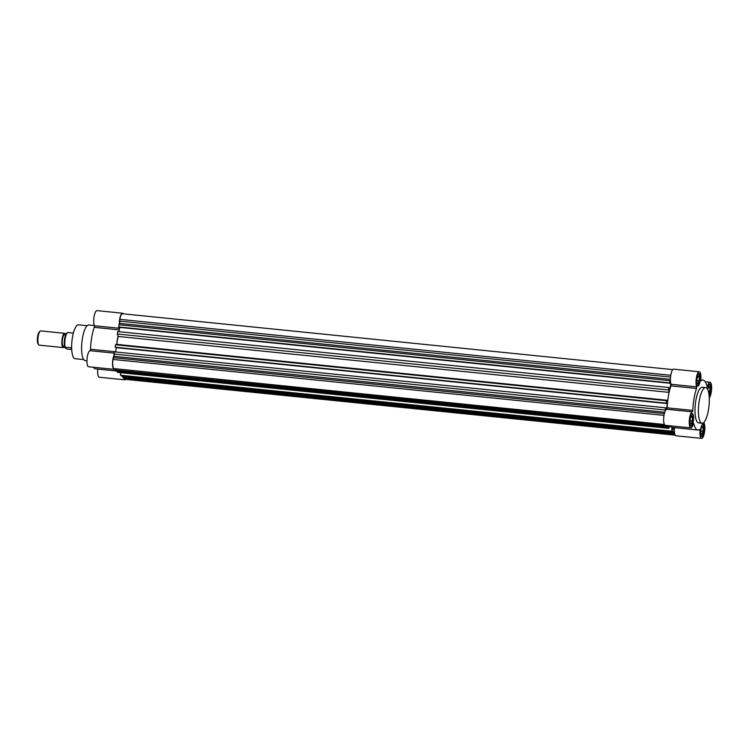 <?xml version="1.0" encoding="UTF-8"?>
<svg xmlns="http://www.w3.org/2000/svg" width="749" height="749" viewBox="0 0 749 749"><rect width="100%" height="100%" fill="white"/><g stroke="black" fill="none" stroke-linecap="round" stroke-linejoin="round"><path stroke-width="1.12" d="M87.156 325.703L78.523 324.832A17.021 4.915 95.8 0 0 72.147 339.353A17.021 4.915 95.8 0 0 74.039 358.153A17.021 4.915 95.8 0 0 75.087 358.696L83.719 359.567M94.337 325.534L88.859 324.982A17.91 5.177 95.8 0 0 82.137 340.271A17.91 5.177 95.8 0 0 84.131 360.054A17.91 5.177 95.8 0 0 85.236 360.625L86.931 360.793M123.351 313.831A8.061 2.331 95.8 0 0 123.079 313.466A8.061 2.331 95.8 0 0 122.574 313.213A8.061 2.331 95.8 0 0 119.306 324.064M119.016 331.695L119.69 327.35A8.061 2.331 95.8 0 0 119.718 327.51M122.574 313.213L96.986 310.61A8.061 2.331 95.8 0 0 94.093 316.602A8.061 2.331 95.8 0 0 94.421 325.74L119.578 328.334L94.43 325.768L94.243 327.341A25.082 7.247 95.8 0 0 90.535 349.259L115.608 351.805M123.557 377.702A8.061 2.331 95.8 0 0 124.886 379.837A8.061 2.331 95.8 0 0 125.766 379.387M118.07 336.189A25.082 7.247 95.8 0 0 116.675 344.428M114.045 355.195A8.061 2.331 95.8 0 0 112.528 363.977A8.061 2.331 95.8 0 0 114.166 369.36A8.061 2.331 95.8 0 0 114.84 369.107M97.773 369.098A8.061 2.331 95.8 0 0 99.289 377.234L124.886 379.837M93.372 367.244A25.082 7.247 95.8 0 0 95.6 368.873L117.144 371.064M114.11 353.125L90.198 350.719A8.061 2.331 95.8 0 0 87.071 358.509A8.061 2.331 95.8 0 0 88.569 366.757L114.166 369.36M90.217 350.701L90.535 349.259M123.931 377.739L124.474 379.06A7.527 2.172 95.8 0 0 124.933 379.303L675.214 435.169M122.621 376.007L123.023 377.646L674.137 433.605L674.531 432.922M120.72 372.721L120.552 375.23L121.207 375.867L672.312 431.817L672.836 427.557L674.381 429.065L672.611 428.905M117.2 370.718L117.668 372.412L668.782 428.362L669.55 425.741M115.131 369.145L115.786 370.577L666.9 426.527L667.069 425.488M666.367 409.422L665.44 407.784L114.325 351.833L114.138 356.327L113.043 359.445A7.527 2.172 95.8 0 0 113.754 368.583L664.663 424.936M116.264 347.62L115.58 351.964M666.544 403.486L115.112 347.218L115.524 344.783L666.629 400.734L666.217 403.168L667.415 403.617L666.441 409.375M670.832 383.46L669.859 389.208L668.866 387.514L117.762 331.564L117.35 333.998L118.155 336.451A24.633 7.115 95.8 0 0 116.807 344.381L115.524 344.783M669.971 383.216L118.857 327.266L118.913 324.748L670.018 380.698L669.643 382.898L670.786 383.282M672.799 369.613L122.518 313.747A7.527 2.172 95.8 0 0 119.831 319.336L119.7 323.409L118.913 324.748M670.421 380.024L670.018 380.698M668.866 387.514L668.454 389.957L669.175 392.139M667.78 400.378L666.629 400.734M665.44 407.784L665.159 411.145M666.264 425.413L666.9 426.527M668.679 425.657L668.127 427.726L668.782 428.362M671.909 427.351L671.666 431.181L672.312 431.817M674.362 429.327L673.548 433.025L674.137 433.605M123.997 378.601L674.915 434.532M122.433 377.075L673.548 433.025M120.552 375.23L671.666 431.181M669.288 426.63L670.935 426.799M117.022 371.776L668.127 427.726M115.196 369.997L666.31 425.947M113.342 357.666L664.354 413.607M114.138 356.327L664.747 412.231M113.96 354.043L665.065 409.993M116.31 347.667L667.415 403.617M666.217 403.168L115.112 347.218M116.807 344.381L667.79 400.322M669.119 392.382L118.155 336.451M117.35 333.998L668.454 389.957M119.737 327.397L670.795 383.338M669.643 382.898L118.539 326.948M119.7 323.409L670.421 379.312M119.522 321.124L670.542 377.065M672.34 431.677L673.754 431.817M666.919 426.378L668.333 426.518M707.019 386.484L707.459 386.531A8.061 2.331 -84.2 0 1 709.996 382.243A8.061 2.331 -84.2 0 1 710.492 382.496A8.061 2.331 -84.2 0 1 711.55 389.929A8.061 2.331 -84.2 0 1 709.256 397.831M671.123 384.284L696.72 386.915A8.061 2.331 -84.2 0 1 696.392 377.749A8.061 2.331 -84.2 0 1 699.276 371.766L673.688 369.163A8.061 2.331 95.8 0 0 670.795 375.146A8.061 2.331 95.8 0 0 671.123 384.284L696.72 386.887L671.132 384.321L670.945 385.885A25.082 7.247 95.8 0 0 667.237 407.831L692.825 410.424L692.516 411.838A8.061 2.331 -84.2 0 0 689.361 419.655A8.061 2.331 -84.2 0 0 690.868 427.904A8.061 2.331 -84.2 0 0 693.405 423.616L693.864 423.719A25.082 7.247 -84.2 0 0 697.899 430.02A25.082 7.247 -84.2 0 0 699.725 429.458L700.081 430.141L698.564 429.992M693.864 423.719L693.387 423.672M699.276 371.766A8.061 2.331 -84.2 0 1 699.781 372.019A8.061 2.331 -84.2 0 1 700.783 380.005L701.139 380.689A25.082 7.247 -84.2 0 1 702.965 380.127A25.082 7.247 -84.2 0 1 704.519 380.923A25.082 7.247 -84.2 0 1 707 386.428L707.028 386.521M706.766 388.169A17.91 5.177 -84.2 0 1 708.751 407.952A17.91 5.177 -84.2 0 1 702.038 423.241A17.91 5.177 -84.2 0 1 700.924 422.67A17.91 5.177 -84.2 0 1 698.929 402.887A17.91 5.177 -84.2 0 1 705.652 387.598A17.91 5.177 -84.2 0 1 706.766 388.169M702.038 423.241L698.62 422.895A17.91 5.177 -84.2 0 1 697.516 422.324A17.91 5.177 -84.2 0 1 695.521 402.541A17.91 5.177 -84.2 0 1 702.244 387.252L705.652 387.598M690.662 425.928A6.273 1.807 -84.2 0 1 689.96 419A6.273 1.807 -84.2 0 1 692.31 413.654A6.273 1.807 -84.2 0 1 692.703 413.851A6.273 1.807 -84.2 0 1 693.396 420.779A6.273 1.807 -84.2 0 1 691.046 426.125A6.273 1.807 -84.2 0 1 690.662 425.928M697.441 385.819A6.273 1.807 -84.2 0 1 696.748 378.891A6.273 1.807 -84.2 0 1 699.098 373.545A6.273 1.807 -84.2 0 1 699.482 373.742A6.273 1.807 -84.2 0 1 700.184 380.67A6.273 1.807 -84.2 0 1 697.834 386.016A6.273 1.807 -84.2 0 1 697.441 385.819M707.496 389.171A6.273 1.807 -84.2 0 1 709.818 384.022A6.273 1.807 -84.2 0 1 710.202 384.218A6.273 1.807 -84.2 0 1 711.016 390.145A6.273 1.807 -84.2 0 1 709.153 396.23M701.373 436.405A6.273 1.807 -84.2 0 1 700.68 429.477A6.273 1.807 -84.2 0 1 703.03 424.131A6.273 1.807 -84.2 0 1 703.423 424.327A6.273 1.807 -84.2 0 1 704.116 431.255A6.273 1.807 -84.2 0 1 701.766 436.601A6.273 1.807 -84.2 0 1 701.373 436.405M691.524 414.122A5.823 1.685 -84.2 0 1 691.842 414.057A5.823 1.685 -84.2 0 1 692.198 414.234A5.823 1.685 -84.2 0 1 692.853 420.666A5.823 1.685 -84.2 0 1 690.662 425.638A5.823 1.685 -84.2 0 1 690.363 425.507M698.302 374.013A5.823 1.685 -84.2 0 1 698.63 373.948A5.823 1.685 -84.2 0 1 698.986 374.135A5.823 1.685 -84.2 0 1 699.632 380.558A5.823 1.685 -84.2 0 1 697.45 385.529A5.823 1.685 -84.2 0 1 697.15 385.398M709.022 384.49A5.823 1.685 -84.2 0 1 709.34 384.424A5.823 1.685 -84.2 0 1 709.706 384.612A5.823 1.685 -84.2 0 1 710.492 389.546A5.823 1.685 -84.2 0 1 709.069 395.341M702.244 424.599A5.823 1.685 -84.2 0 1 702.562 424.533A5.823 1.685 -84.2 0 1 702.918 424.72A5.823 1.685 -84.2 0 1 703.564 431.143A5.823 1.685 -84.2 0 1 701.382 436.115A5.823 1.685 -84.2 0 1 701.083 435.984M674.475 427.651A8.061 2.331 95.8 0 0 675.991 435.787L701.588 438.39A8.061 2.331 -84.2 0 1 700.081 430.141M670.074 425.797A25.082 7.247 95.8 0 0 672.302 427.426L697.899 430.02M666.9 409.272L692.507 411.856L666.9 409.272A8.061 2.331 95.8 0 0 663.773 417.062A8.061 2.331 95.8 0 0 665.271 425.31L690.868 427.904M667.237 407.831L666.91 409.254M704.051 422.193L703.938 422.876A8.061 2.331 -84.2 0 1 704.547 431.948A8.061 2.331 -84.2 0 1 701.588 438.39M692.825 410.424A25.082 7.247 -84.2 0 1 696.542 388.478L670.945 385.885M696.729 386.952L696.542 388.478M690.138 422.773L690.185 418.803L691.308 415.873L692.366 416.912L692.319 420.882L691.205 423.812L690.138 422.773M696.926 382.664L696.973 378.694L698.087 375.764L699.154 376.813L699.098 380.782L697.984 383.713L696.926 382.664M707.683 389.546L708.807 386.25L709.874 387.289L709.818 391.259L708.863 393.768M700.858 433.25L700.905 429.28L702.019 426.35L703.086 427.389L703.039 431.368L701.925 434.289L700.858 433.25M690.166 420.666L692.319 420.882M690.962 416.772L692.366 416.912M696.944 380.558L699.098 380.782M697.75 376.663L699.154 376.813M708.273 391.1L709.818 391.259M708.46 387.139L709.874 387.289M700.886 431.143L703.039 431.368M701.682 427.248L703.086 427.389M71.698 349.558L67.12 349.09L65.116 347.845L65.163 347.18L71.183 347.789A8.511 2.453 95.8 0 0 71.679 349.165M65.734 334.784L64.601 334.672A5.823 1.685 95.8 0 0 62.42 339.643A5.823 1.685 95.8 0 0 63.066 346.066A5.823 1.685 95.8 0 0 63.422 346.253L64.554 346.366M64.573 346.469A7.162 2.069 -84.2 0 1 63.29 347.592A7.162 2.069 -84.2 0 1 62.841 347.358A7.162 2.069 -84.2 0 1 62.045 339.447A7.162 2.069 -84.2 0 1 64.732 333.333A7.162 2.069 -84.2 0 1 65.182 333.558A7.162 2.069 -84.2 0 1 65.772 334.691M64.732 333.333L40.783 330.899A7.162 2.069 95.8 0 0 40.128 331.17A7.162 2.069 95.8 0 0 38.002 337.818A7.162 2.069 95.8 0 0 38.742 344.765A7.162 2.069 95.8 0 0 38.892 344.933A7.162 2.069 95.8 0 0 39.332 345.158L63.29 347.592M73.374 333.099L67.644 332.519A8.511 2.453 95.8 0 0 67.466 332.659A8.511 2.453 95.8 0 0 65.144 338.951A8.511 2.453 95.8 0 0 65.163 347.18M67.466 332.659L66.642 333.389A7.659 2.21 95.8 0 0 64.386 340.392A7.659 2.21 95.8 0 0 65.116 347.845M40.128 331.17L39.332 331.882A6.338 1.835 95.8 0 0 37.45 337.762A6.338 1.835 95.8 0 0 38.115 343.913A6.338 1.835 95.8 0 0 38.236 344.053M94.421 325.74L119.587 328.296M119.316 329.888L94.243 327.341M675.102 434.963L124.474 379.06M113.754 368.583L664.382 424.486M663.989 415.377L113.043 359.445M119.831 319.336L670.776 375.277M700.081 430.076L698.761 429.935M692.516 411.838L666.919 409.235M698.686 429.963L700.081 430.104M709.996 382.243L705.193 381.756M702.965 380.127L700.792 379.902M38.115 343.913L38.742 344.765"/></g></svg>
